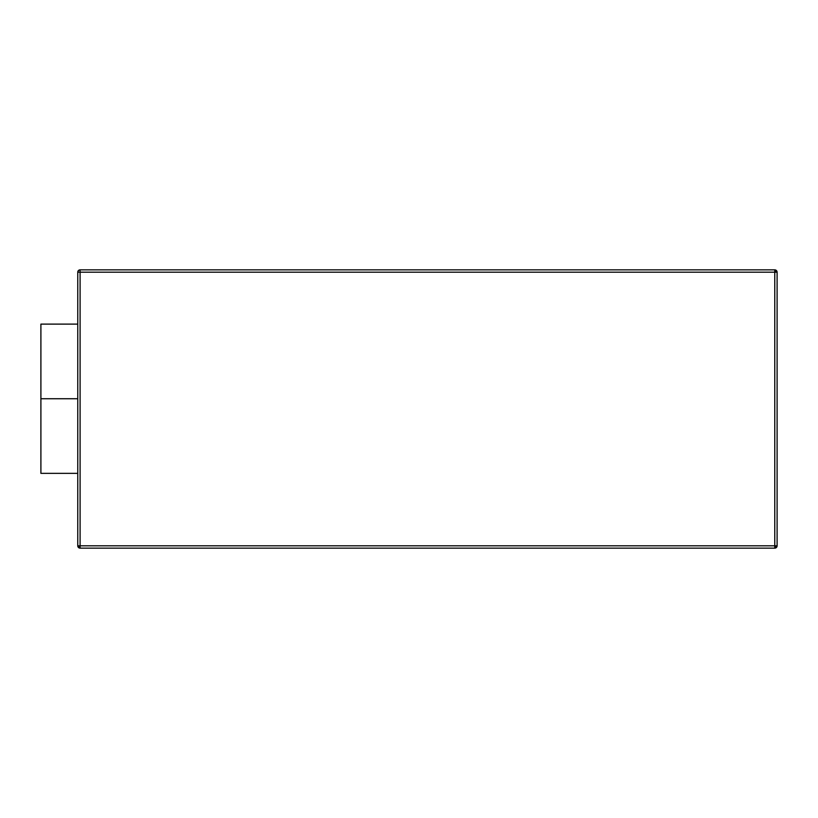 <?xml version="1.0" encoding="UTF-8"?>
<svg xmlns="http://www.w3.org/2000/svg" width="818" height="818" viewBox="0 0 818 818"><rect width="100%" height="100%" fill="white"/><g stroke="black" fill="none" stroke-linecap="round" stroke-linejoin="round"><path stroke-width="1.23" d="M77.761 398.734L40.9 398.734L40.9 473.356L40.9 324.112L40.9 398.734L77.761 398.734M80.092 274.521L80.092 272.189L777.1 272.189L774.769 269.858L774.769 545.81L777.1 545.81L777.1 272.189L774.769 272.189L774.769 269.858L80.092 269.858L80.092 272.189L82.424 272.189M77.761 545.81L80.092 545.81L80.092 272.189L77.761 272.189L77.761 545.81L80.092 548.142L80.092 545.81L774.769 545.81L774.769 548.142L777.1 545.81L774.769 545.81L774.769 272.189L80.092 272.189L80.092 545.81L77.761 545.81L77.761 272.189A2.331 2.331 0 0 1 80.092 269.858L774.769 269.858A2.331 2.331 0 0 1 777.1 272.189L777.1 545.81L775.658 547.968L774.769 548.142L774.769 545.81L80.092 545.81L80.092 548.142L78.436 547.467L77.761 545.81A2.331 2.331 0 0 0 80.092 548.142L774.769 548.142L80.092 548.142M77.761 272.189L78.436 270.533L80.092 269.858M774.769 269.858L776.415 270.533L777.1 272.189M777.1 545.81A2.331 2.331 0 0 1 774.769 548.142M77.761 473.356L40.9 473.356M77.761 324.112L40.9 324.112"/></g></svg>
